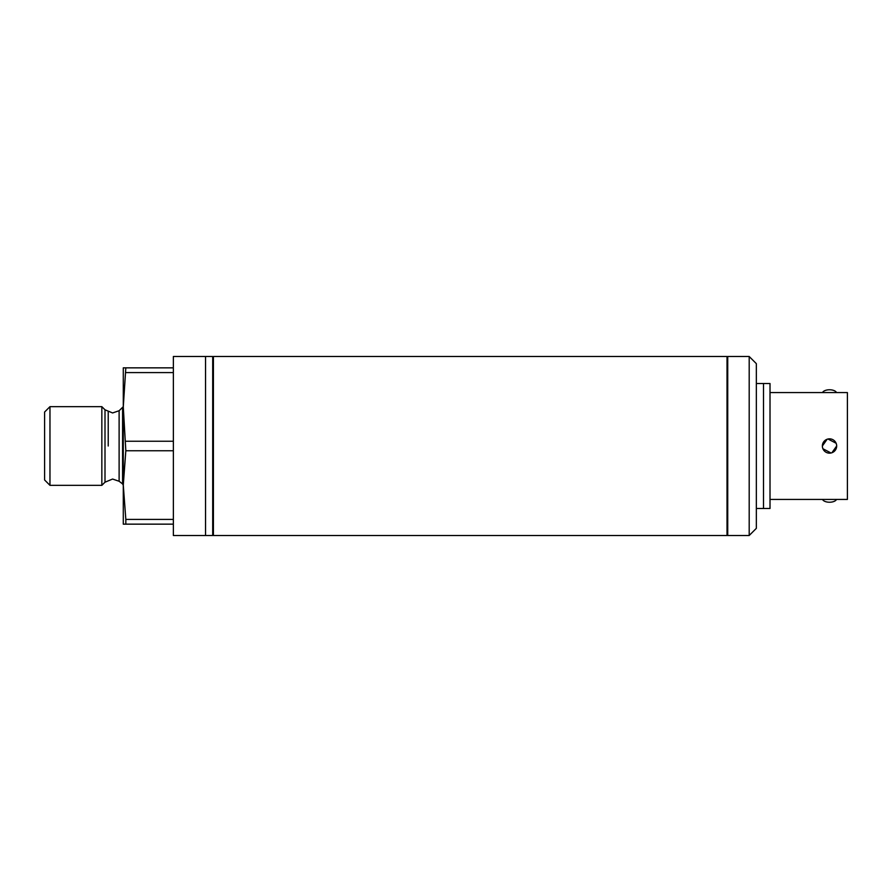 <?xml version="1.0" encoding="UTF-8"?>
<svg xmlns="http://www.w3.org/2000/svg" width="892" height="892" viewBox="0 0 892 892"><rect width="100%" height="100%" fill="white"/><g stroke="black" fill="none" stroke-linecap="round" stroke-linejoin="round"><path stroke-width="1.34" d="M173.36 519.4L125.828 519.4L123.286 485.07L123.286 524.15L173.36 524.15M125.828 367.85L123.286 406.93L125.828 450.75L123.286 485.07L123.286 367.85L173.36 367.85M101.844 406.663L101.844 485.337L49.963 485.337L49.963 406.663L101.844 406.663L105 409.807L112.593 412.951L119.115 410.733L123.286 406.663M49.963 406.663L44.6 412.026L44.6 479.974L49.963 485.337M125.828 450.75L173.36 450.75M125.828 441.25L173.36 441.25M125.828 372.6L173.36 372.6M125.828 519.4L125.828 524.15M173.36 446L173.36 356.499L205.55 356.499L205.55 535.501L205.55 356.499L212.697 356.499L212.697 535.501L173.36 535.501L173.36 446M44.6 446L44.6 412.026L44.6 446M108.222 446L108.222 412.026L108.222 446M822.524 392.58A7.158 3.579 0 0 1 829.515 389.771A7.158 3.579 0 0 1 836.506 392.58M822.368 446A7.158 7.158 0 0 0 829.515 453.158A7.158 7.158 0 0 0 836.674 446A7.158 7.158 0 0 0 829.515 438.842A7.158 7.158 0 0 0 822.368 446L827.129 439.254M836.506 499.42A7.158 3.579 180 0 1 829.515 502.229A7.158 3.579 180 0 1 822.524 499.42M763.496 383.504L763.496 508.496L770.008 508.485L770.008 383.515L756.338 383.504M770.008 499.42L847.4 499.42L847.4 392.58L770.008 392.58M822.915 448.743L831.032 452.991M831.913 452.746L836.674 446M836.127 443.257L827.999 439.009M727.727 535.501L749.191 535.501L749.191 356.499L727.727 356.499L727.727 535.501M749.191 356.499L756.338 363.646L756.338 528.354L749.191 535.501M763.496 508.496L756.338 508.496M119.115 410.733L119.115 481.267L112.593 479.049L105 482.193L105 409.807M119.115 481.267L122.583 483.921L122.583 408.079M727.013 535.501L213.411 535.501L213.411 356.499L727.013 356.499L727.013 535.501L727.727 534.787M105 482.193L101.844 485.337M122.583 483.921L123.286 485.337M727.013 356.499L727.727 357.213M213.411 535.501L212.697 534.787M213.411 356.499L212.697 357.213"/></g></svg>
